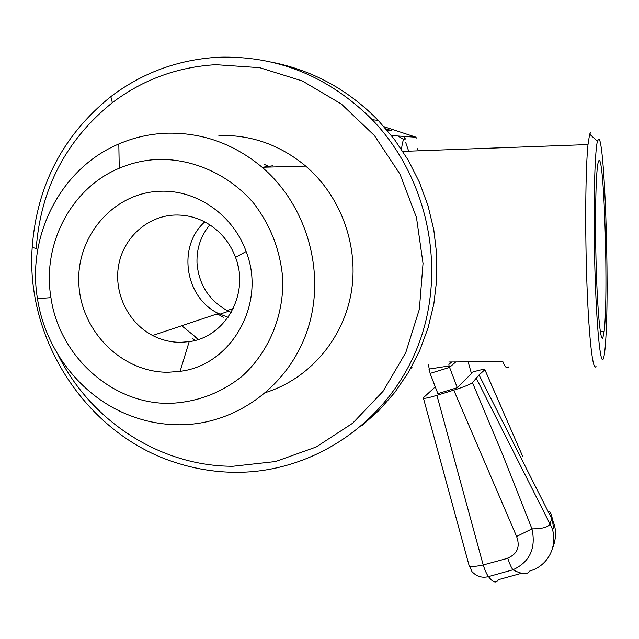 <?xml version="1.0" encoding="UTF-8"?>
<svg xmlns="http://www.w3.org/2000/svg" width="639" height="639" viewBox="0 0 639 639"><rect width="100%" height="100%" fill="white"/><g stroke="black" fill="none" stroke-linecap="round" stroke-linejoin="round"><path stroke-width="0.96" d="M217.899 314.851L216.509 314.116M195.095 337.136L198.497 339.389L181.74 325.746M168.456 372.249C122.432 372.856 80.969 331.681 78.853 283.932C76.057 236.198 113.614 192.515 160.173 191.253C196.636 189.583 233.235 215.023 246.127 251.526C266.639 303.421 231.709 365.252 180.11 371.331L168.456 372.249M180.965 342.312C171.036 342.384 161.587 340.108 152.617 335.491C128.008 322.759 113.542 292.726 118.678 265.041C123.686 237.333 147.777 215.782 175.238 215.023C188.521 214.76 200.79 218.538 212.028 226.374C222.883 234.233 230.719 244.569 235.527 257.373C249.889 293.676 225.559 337.16 189.184 341.633L180.965 342.312M228.067 317.327L218.402 313.485C184.855 297.638 177.083 246.358 204.752 221.901M58.141 354.949C90.826 421.205 160.429 466.326 232.884 466.262L275.521 461.534L316.129 447.012L352.632 423.25L383.073 391.284L405.757 352.64L419.36 309.26L423.034 263.404L416.484 217.532L399.998 174.143L374.47 135.612L341.322 104.005L302.383 80.993L259.801 67.694L215.878 64.683C177.33 66.975 142.824 79.635 112.368 102.655C66.129 139.861 40.736 188.481 36.191 248.515L32.19 247.373C36.854 185.366 63.069 135.117 110.827 96.617C142.289 72.79 177.954 59.675 217.819 57.254C276.943 55.297 328.414 76.121 372.249 119.717C429.512 179.144 447.548 273.157 416.987 348.447C386.451 423.833 312.04 472.892 235.344 472.317C216.549 472.165 198.138 469.385 180.102 463.962C89.779 437.899 25.376 342.871 32.19 247.373M169.878 403.361C196.54 402.235 220.503 393.304 241.75 376.555C268.18 352.864 283.492 317.176 282.821 279.834C280.633 251.263 270.864 225.655 253.507 202.994C229.185 174.878 194.088 158.871 158.712 159.391C144.965 159.934 131.81 162.889 119.253 168.241C70.905 188.281 41.934 244.449 50.944 297.654C59.235 356.474 112.6 404.423 169.878 403.361M166.028 133.216C201.597 132.217 233.634 143.567 262.142 167.258C307.559 206.038 326.265 273.835 307.423 330.131C288.676 386.499 235.4 424.879 179.239 424.791C161.228 424.743 143.815 421.261 127.001 414.352C80.402 395.389 45.185 349.661 37.461 298.637C26.702 235.288 61.04 168.185 118.814 143.983C133.823 137.521 149.558 133.934 166.028 133.216M266.056 392.41C308.733 378.879 342.544 340.26 351.027 293.788C359.422 247.317 341.498 196.684 305.714 166.1C280.018 144.813 251.071 134.613 218.873 135.5M602.889 337.751L604.111 331.585C608.416 299.443 604.47 158.097 599.15 160.509C598.392 160.573 597.721 163.608 597.138 169.631C595.356 187.634 595.029 234.657 596.475 275.569C597.912 316.593 600.748 342.624 602.889 337.751M598.695 139.03L597.441 141.243C594.55 151.499 593.232 210.335 594.877 268.628C596.491 327.016 600.468 366.403 603.328 358.759C604.35 356.163 605.189 349.317 605.836 338.207C609.47 282.414 604.606 138.343 598.695 139.03M596.123 366.051C593.128 373.4 589.078 340.627 587.017 286.304C584.933 232.125 585.452 168.88 588 144.566L589.637 134.158L591.091 131.898M404.695 139.07C403.433 138.847 402.41 141.93 401.627 148.32L400.797 148.328M410.733 368.431L411.987 367.537M448.818 362.001L502.821 361.53C504.93 367.313 506.983 369.054 508.964 366.754M192.227 338.191L195.047 340.411M361.706 425.838L379.334 410.07L395.022 392.13L408.521 372.257L419.607 350.731L428.09 327.863L433.841 303.98L436.741 279.443L436.733 254.61L433.801 229.872L427.986 205.598L419.376 182.163L408.089 159.926L394.303 139.238L378.232 120.396C348.734 90.291 314.021 71.049 274.091 62.67M391.467 135.564L416.061 137.233L416.109 138.631M384.071 126.722L416.061 137.233M387.082 130.212L391.188 130.556L385.9 128.822M404.487 139.07L404.303 136.434L405.35 139.046M223.307 317.263L218.642 314.604M468.858 564.636L472.013 571.697C476.758 576.562 482.253 578.199 488.476 576.618C492.988 582.536 496.303 583.559 498.42 579.669L521.64 573.263M435.271 386.859L423.33 397.793L469.186 565.834C471.247 566.817 475.919 566.521 483.188 564.956L507.789 558.262C509.642 563.822 511.352 567.672 512.917 569.804C521.887 574.405 527.487 574.812 529.731 571.034C551.96 564.708 559.045 539.236 550.003 524.028C548.142 527.255 542.136 528.868 531.967 528.868L502.909 455.256L472.469 382.641L479.034 374.949L551.912 519.004C556.234 527.135 556.689 536.289 553.278 546.481M516.6 536.472L453.778 390.149L436.908 395.333L483.244 565.148C485.097 570.683 486.846 574.509 488.476 576.618L512.917 569.804C529.803 561.993 536.153 548.35 531.967 528.868L516.6 536.472C520.362 546.76 517.398 553.965 507.725 558.079M476.127 377.976L550.003 524.028L552.064 517.47L551.305 514.275L549.644 511.448M471.159 372.529L471.686 372.369C479.002 370.165 483.356 369.19 484.753 369.462L522.558 456.086M479.034 374.949L484.626 369.941M423.465 398.369C425.59 398.424 430.079 397.41 436.908 395.333M453.778 390.149C464.154 386.851 470.384 384.343 472.469 382.641M468.139 361.834L471.446 373.551L457.268 387.697L437.875 393.64L430.103 373.416L428.402 364.581M428.873 369.102L449.049 365.971L448.89 364.406L451.701 361.978M455.743 361.938L449.552 367.401L430.103 373.416M457.268 387.697L449.049 365.971M401.627 148.32L401.332 149.119M418.321 150.82L417.515 148.735M272.957 165.725L262.813 167.242M270.241 167.043L264.226 164.351M231.206 312.407L227.172 310.546C208.777 300.202 198.721 284.315 196.996 262.901C196.564 248.467 200.838 235.791 209.824 224.872M237.261 262.813L238.115 266.319M227.612 311.576L219.848 314.196M218.402 313.485L152.617 335.491M305.714 166.1L262.142 167.258M600.333 331.625L604.111 331.585M597.441 141.243L589.637 134.158M588 144.566L402.826 151.387M378.232 120.396L372.249 119.717M405.709 142.489L408.664 151.171M392.602 137.018L392.474 135.636M397.905 136.003L403.505 139.35M50.944 297.654L37.461 298.637M119.253 168.241L118.814 143.983M112.368 102.655L110.827 96.617M235.527 257.373L246.127 251.526M189.184 341.633L180.11 371.331M233.259 308.517L227.172 310.546L231.174 312.463M552.064 517.582L553.566 528.461M501.615 407.946L484.849 369.685"/></g></svg>

